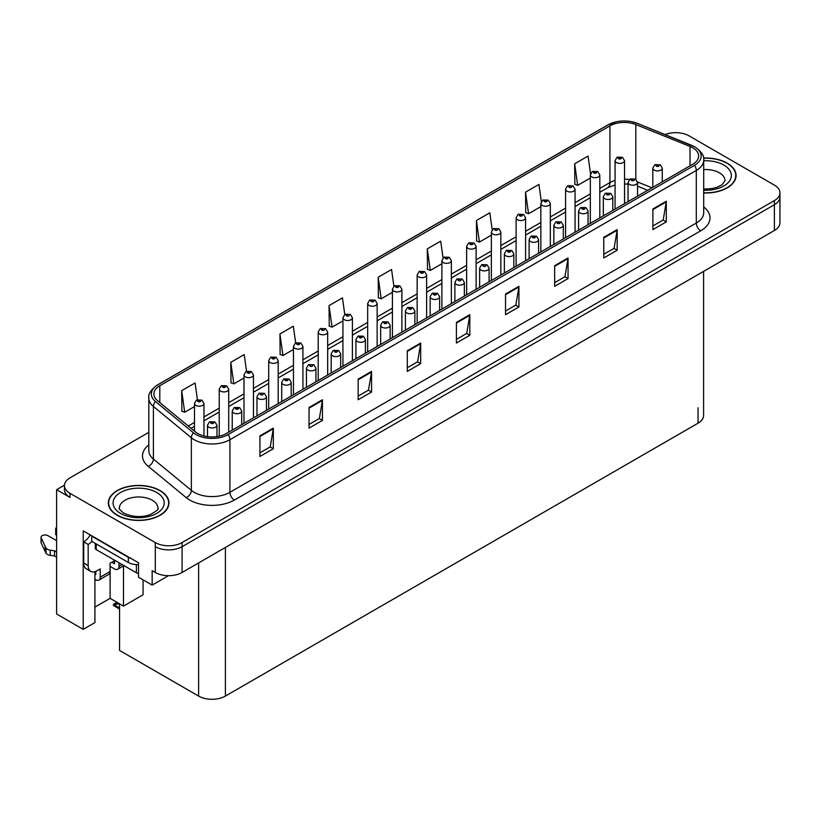 <?xml version="1.0" encoding="UTF-8"?>
<svg xmlns="http://www.w3.org/2000/svg" width="821" height="821" viewBox="0 0 821 821"><rect width="100%" height="100%" fill="white"/><g stroke="black" fill="none" stroke-linecap="round" stroke-linejoin="round"><path stroke-width="1.23" d="M64.469 485.17L56.608 489.706L56.608 613.985L83.219 629.348L83.219 530.859L138.503 562.775L138.503 577.214L152.162 585.106L152.162 570.667L155.292 572.473A18.945 10.94 0 0 0 182.088 572.473L774.398 230.496A18.945 10.94 0 0 0 779.95 222.768L779.95 196.989A18.945 10.94 0 0 1 774.398 204.716A18.945 10.94 0 0 0 779.95 196.989L779.95 192.863A18.945 10.94 0 0 0 774.398 185.125L689.106 135.886A18.945 10.94 0 0 0 665.061 134.572M168.5 575.675L152.162 585.106M676.432 132.684L674.995 132.684M148.827 432.339L70.001 477.853A18.945 10.94 0 0 0 64.449 485.58A18.945 10.94 0 0 0 70.001 493.318L155.292 542.568A18.945 10.94 0 0 0 182.088 542.568L182.088 546.683L774.398 204.716L182.088 546.683A18.945 10.94 0 0 1 155.292 546.683A18.945 10.94 0 0 0 182.088 546.683L182.088 572.473M56.608 489.706L70.001 497.444A18.945 10.94 0 0 1 64.449 489.706L64.449 485.58M703.587 271.382L703.587 415.457A18.945 10.94 180 0 1 698.035 423.195L225.406 696.075A18.945 10.94 180 0 1 198.61 696.075L119.568 650.437L119.568 603.825L114.437 604.502L113.493 605.323L114.437 605.026L119.568 607.981M94.918 607.119L110.106 598.355L123.499 606.093L143.059 594.794L143.059 579.842M94.918 571.693L94.918 622.595L83.219 629.348M123.499 606.093L123.499 565.895M110.106 598.355L110.106 566.387M703.7 192.966A30.315 17.498 0 0 0 736.078 175.509A30.315 17.498 0 0 0 727.201 163.133A30.315 17.498 0 0 0 703.525 158.053M160.074 490.558A30.315 17.498 0 0 0 127.039 486.771A30.315 17.498 0 0 0 108.321 502.934A30.315 17.498 0 0 0 117.198 515.311A30.315 17.498 0 0 0 150.233 519.108A30.315 17.498 0 0 0 168.952 502.934A30.315 17.498 0 0 0 160.074 490.558M692.729 147.77A20.207 11.668 180 0 1 698.64 156.021A20.207 11.668 180 0 1 692.729 164.262L226.339 433.529A20.207 11.668 180 0 1 195.501 431.969L157.54 400.679A20.207 11.668 180 0 1 153.886 393.988A20.207 11.668 180 0 1 159.797 385.737L609.931 125.849A20.207 11.668 180 0 1 635.813 124.546L690.03 146.456A20.207 11.668 180 0 1 692.729 147.77M694.515 146.733A22.731 13.126 0 0 0 691.477 145.266L637.26 123.345A22.731 13.126 0 0 0 631.801 121.724A22.731 13.126 0 0 0 616.643 121.724A22.731 13.126 0 0 0 608.145 124.823L158.012 384.7A22.731 13.126 0 0 0 155.467 401.51L193.428 432.811A22.731 13.126 0 0 0 228.125 434.566L694.515 165.298A22.731 13.126 0 0 0 694.515 146.733M259.918 435.848L259.918 456.476L273.321 448.748L273.321 428.121L259.918 435.848M259.918 452.823L270.242 446.86L273.26 428.798A5.049 2.915 -120 0 0 273.321 428.121M270.15 446.911L273.321 448.748M309.045 407.493L309.045 428.121L322.437 420.383L322.437 399.755L309.045 407.493M309.045 424.457L319.359 418.505L322.386 400.443A5.049 2.915 -120 0 0 322.437 399.755M319.266 418.556L322.437 420.383M358.161 379.128L358.161 399.755L371.564 392.028L371.564 371.4L358.161 379.128M358.161 396.102L368.485 390.139L371.503 372.087A5.049 2.915 -120 0 0 371.564 371.4M368.393 390.191L371.564 392.028M407.288 350.772L407.288 371.4L420.68 363.662L420.68 343.034L407.288 350.772M407.288 367.736L417.602 361.784L420.629 343.722A5.049 2.915 -120 0 0 420.68 343.034M417.509 361.835L420.68 363.662M652.89 208.975L652.89 229.603L666.293 221.865L666.293 201.237L652.89 208.975M652.89 225.939L663.214 219.977L666.231 201.925A5.049 2.915 -120 0 0 666.293 201.237M663.122 220.038L666.293 221.865M603.774 237.331L603.774 257.958L617.166 250.22L617.166 229.603L603.774 237.331M603.774 254.294L614.087 248.342L617.115 230.28A5.049 2.915 -120 0 0 617.166 229.603M613.995 248.394L617.166 250.22M554.647 265.696L554.647 286.313L568.05 278.586L568.05 257.958L554.647 265.696M554.647 282.66L564.971 276.698L567.988 258.646A5.049 2.915 -120 0 0 568.05 257.958M564.879 276.749L568.05 278.586M505.531 294.051L505.531 314.679L518.923 306.941L518.923 286.313L505.531 294.051M505.531 311.015L515.845 305.063L518.872 287.001A5.049 2.915 -120 0 0 518.923 286.313M515.752 305.114L518.923 306.941M456.404 322.417L456.404 343.034L469.807 335.307L469.807 314.679L456.404 322.417M456.404 339.381L466.728 333.418L469.745 315.367A5.049 2.915 -120 0 0 469.807 314.679M466.636 333.47L469.807 335.307M182.088 542.568L774.398 200.591A18.945 10.94 0 0 0 779.95 192.863M302.928 389.318L302.928 346.349A4.741 2.73 180 0 1 300.004 348.874A4.741 2.73 180 0 1 294.842 348.278A4.741 2.73 180 0 1 293.456 346.349L295.344 343.065A3.161 1.899 57.8 0 1 297.028 343.157A1.58 0.913 0 0 0 297.079 344.42A1.58 0.913 0 0 0 299.306 344.42A1.58 0.913 0 0 0 299.306 343.127A1.58 0.913 0 0 0 297.12 343.096A3.161 1.745 -117.9 0 0 295.652 342.88L293.323 326.224L279.93 333.962L280.146 354.467M246.546 371.277L244.206 354.59L230.804 362.318L231.019 382.822M197.43 399.704L195.08 382.945L181.687 390.683L181.903 411.188M443.042 257.948L440.692 241.148L427.289 248.886L427.505 269.38M492.19 229.747L489.809 212.793L476.416 220.521L476.632 241.025M541.347 201.658L538.935 184.427L525.532 192.165L525.748 212.66M590.535 173.734L588.052 156.072L574.659 163.8L574.874 184.304M344.779 314.525L342.449 297.869L329.047 305.607L329.262 326.101M393.906 286.211L391.566 269.504L378.173 277.241L378.389 297.746M378.173 277.241L381.19 298.793L392.407 292.317M381.19 298.793L378.173 297.664M427.289 248.886L430.317 270.437L441.893 263.746M430.317 270.437L427.289 269.298M476.416 220.521L479.433 242.072L491.369 235.186M479.433 242.072L476.416 240.943M525.532 192.165L528.56 213.717L540.844 206.615M528.56 213.717L525.532 212.588M574.659 163.8L577.676 185.351L590.33 178.054M577.676 185.351L574.659 184.222M329.047 305.607L332.074 327.158L342.932 320.888M332.074 327.158L329.047 326.019M279.93 333.962L282.947 355.514L293.456 349.448M282.947 355.514L279.93 354.385M230.804 362.318L233.831 383.869L243.981 378.019M233.831 383.869L230.804 382.74M181.687 390.683L184.704 412.234L194.495 406.58M184.704 412.234L181.687 411.105M203.967 435.972L203.967 403.48A4.741 2.73 180 0 1 201.042 406.005A4.741 2.73 180 0 1 195.88 405.41A4.741 2.73 180 0 1 194.495 403.48L196.383 400.196A3.161 1.899 57.8 0 1 198.066 400.289A1.58 0.913 0 0 0 198.118 401.551A1.58 0.913 0 0 0 200.355 401.551A1.58 0.913 0 0 0 200.355 400.258A1.58 0.913 0 0 0 198.169 400.227L199.862 400.905L198.785 401.161L198.066 400.289M198.169 400.227A3.161 1.745 -117.9 0 0 196.691 400.022A3.161 1.745 -117.9 0 0 196.547 400.104M118.183 603.025L116.059 603.127L117.362 602.542M216.97 436.598L216.97 425.268A4.741 2.73 180 0 1 214.045 427.792A4.741 2.73 180 0 1 208.883 427.197A4.741 2.73 180 0 1 207.497 425.268L209.386 421.984A3.161 1.899 57.8 0 1 211.069 422.076A1.58 0.913 0 0 0 211.11 423.328A1.58 0.913 0 0 0 213.347 423.328A1.58 0.913 0 0 0 213.347 422.045A1.58 0.913 0 0 0 211.161 422.015L212.865 422.692L211.787 422.948L211.069 422.076M211.797 422.959L211.797 422.415M211.161 422.015A3.161 1.745 -117.9 0 0 209.683 421.799A3.161 1.745 -117.9 0 0 209.55 421.891M116.972 602.327L113.493 604.277L113.493 605.323M113.493 604.277L114.437 604.502M228.71 432.164L228.71 389.195A4.741 2.73 180 0 1 225.785 391.72A4.741 2.73 180 0 1 220.623 391.135A4.741 2.73 180 0 1 219.238 389.195L221.126 385.911A3.161 1.899 57.8 0 1 222.809 386.003A1.58 0.913 0 0 0 222.86 387.266A1.58 0.913 0 0 0 225.087 387.266A1.58 0.913 0 0 0 225.087 385.973A1.58 0.913 0 0 0 222.912 385.952L224.605 386.619L223.528 386.876L222.809 386.003M223.548 386.886L223.548 386.352M222.912 385.952A3.161 1.745 -117.9 0 0 221.434 385.737A3.161 1.745 -117.9 0 0 221.29 385.829M253.453 417.879L253.453 374.92A4.741 2.73 180 0 1 250.528 377.444A4.741 2.73 180 0 1 245.366 376.849A4.741 2.73 180 0 1 243.981 374.92L245.869 371.626A3.161 1.899 57.8 0 1 247.552 371.718A1.58 0.913 0 0 0 247.593 372.98A1.58 0.913 0 0 0 249.83 372.98A1.58 0.913 0 0 0 249.83 371.687A1.58 0.913 0 0 0 247.644 371.667L249.348 372.334L248.27 372.59L247.552 371.718M248.291 372.601L248.291 372.067M247.644 371.667A3.161 1.745 -117.9 0 0 246.167 371.451A3.161 1.745 -117.9 0 0 246.033 371.544M278.186 403.593L278.186 360.635A4.741 2.73 180 0 1 275.261 363.159A4.741 2.73 180 0 1 270.099 362.564A4.741 2.73 180 0 1 268.713 360.635L270.602 357.34A3.161 1.899 57.8 0 1 272.285 357.433A1.58 0.913 0 0 0 272.336 358.695A1.58 0.913 0 0 0 274.573 358.695A1.58 0.913 0 0 0 274.573 357.412A1.58 0.913 0 0 0 272.387 357.381L274.081 358.048L273.003 358.315L272.285 357.433M273.024 358.325L273.024 357.782M272.387 357.381A3.161 1.745 -117.9 0 0 270.909 357.166A3.161 1.745 -117.9 0 0 270.766 357.258M273.003 358.315L272.983 357.802M241.702 424.662L241.702 410.982A4.741 2.73 180 0 1 238.778 413.507A4.741 2.73 180 0 1 233.616 412.922A4.741 2.73 180 0 1 232.23 410.982L234.118 407.698A3.161 1.899 57.8 0 1 235.801 407.791A1.58 0.913 0 0 0 235.853 409.053A1.58 0.913 0 0 0 238.08 409.053A1.58 0.913 0 0 0 238.08 407.76A1.58 0.913 0 0 0 235.904 407.729L237.597 408.406L236.52 408.663L235.801 407.791M236.54 408.673L236.54 408.14M235.904 407.729A3.161 1.745 -117.9 0 0 234.426 407.524A3.161 1.745 -117.9 0 0 234.283 407.606M266.445 410.377L266.445 396.697A4.741 2.73 180 0 1 263.52 399.232A4.741 2.73 180 0 1 258.358 398.637A4.741 2.73 180 0 1 256.973 396.697L258.861 393.413A3.161 1.899 57.8 0 1 260.544 393.505A1.58 0.913 0 0 0 260.596 394.768A1.58 0.913 0 0 0 262.823 394.768A1.58 0.913 0 0 0 262.823 393.475A1.58 0.913 0 0 0 260.637 393.454L261.283 393.854M260.637 393.454A3.161 1.745 -117.9 0 0 259.169 393.238A3.161 1.745 -117.9 0 0 259.026 393.331M261.242 394.367L260.544 393.505M291.188 396.091L291.188 382.422A4.741 2.73 180 0 1 288.263 384.946A4.741 2.73 180 0 1 283.101 384.351A4.741 2.73 180 0 1 281.706 382.422L283.604 379.128A3.161 1.899 57.8 0 1 285.287 379.22A1.58 0.913 0 0 0 285.328 380.482A1.58 0.913 0 0 0 287.566 380.482A1.58 0.913 0 0 0 287.566 379.199A1.58 0.913 0 0 0 285.38 379.169L287.083 379.836L285.995 380.092L285.287 379.22M286.016 380.113L286.016 379.569M285.38 379.169A3.161 1.745 -117.9 0 0 283.902 378.953A3.161 1.745 -117.9 0 0 283.768 379.045M315.921 381.806L315.921 368.136A4.741 2.73 180 0 1 312.996 370.661A4.741 2.73 180 0 1 307.834 370.066A4.741 2.73 180 0 1 306.449 368.136L308.337 364.842A3.161 1.899 57.8 0 1 310.02 364.945A1.58 0.913 0 0 0 310.071 366.197A1.58 0.913 0 0 0 312.298 366.197A1.58 0.913 0 0 0 312.298 364.914A1.58 0.913 0 0 0 310.122 364.883L310.759 365.283M310.122 364.883A3.161 1.745 -117.9 0 0 308.645 364.668A3.161 1.745 -117.9 0 0 308.501 364.76M310.718 365.807L310.02 364.945M122.113 564.561L118.983 566.357A6.311 3.643 60 0 1 117.68 569.251A6.311 3.643 60 0 1 114.519 568.943L110.055 566.357M118.983 566.357L118.983 562.754M111.841 562.231L114.519 563.781L114.519 560.692M114.971 560.435L110.055 563.268L110.055 571.519L100.234 577.194L100.234 568.943L97.104 570.749A12.633 7.297 -60 0 1 90.792 571.375A12.633 7.297 -60 0 1 88.175 565.587L88.175 544.446L83.711 541.87A12.633 7.297 120 0 0 90.197 534.892M131.227 558.578A12.633 7.297 180 0 1 128.363 557.336L91.747 536.195A12.633 7.297 0 0 0 92.126 536M91.747 536.195L91.747 541.357L128.363 562.498A12.633 7.297 0 0 0 138.503 564.591M90.792 571.375L86.328 568.789A12.633 7.297 -60 0 1 83.711 563.011L83.711 541.87M91.849 541.408A12.633 7.297 -60 0 1 88.175 544.446M94.918 574.125L95.77 574.608L95.77 571.406M56.608 557.161L54.484 555.93L54.484 550.778L56.608 551.999M100.234 577.194A6.311 3.643 60 0 1 98.92 580.078A6.311 3.643 60 0 1 95.77 579.77L94.918 579.277M56.608 540.659L47.936 535.651A4.033 2.33 180 0 0 43.544 535.148A4.033 2.33 180 0 0 41.05 537.293A4.033 2.33 180 0 0 41.183 537.899L45.976 548.069A6.311 3.643 0 0 0 50.276 550.183L54.484 550.778M54.484 555.93L50.276 555.335L50.276 550.183M45.976 548.069L45.976 553.221L41.183 543.061A4.033 2.33 0 0 1 41.05 542.455L41.05 537.293M45.976 553.221A6.311 3.643 0 0 0 50.276 555.335M98.92 580.078L108.752 574.413A6.311 3.643 -120 0 0 110.055 571.519M45.124 546.386L45.124 551.548M56.608 530.325A4.033 2.33 180 0 1 55.684 528.847A4.033 2.33 180 0 1 56.608 527.369M55.684 528.847L55.684 534.009A4.033 2.33 0 0 0 56.608 535.487M703.556 158.237A29.997 17.323 180 0 1 726.975 163.266A29.997 17.323 180 0 1 735.76 175.509A29.997 17.323 180 0 1 703.7 192.781M159.849 490.691A29.997 17.323 180 0 1 168.633 502.934A29.997 17.323 180 0 1 150.12 518.934A29.997 17.323 180 0 1 117.424 515.188A29.997 17.323 180 0 1 108.639 502.934A29.997 17.323 180 0 1 127.152 486.935A29.997 17.323 180 0 1 159.849 490.691M138.503 573.335A3.161 1.827 180 0 1 136.399 572.801L96.211 549.598A3.161 1.827 180 0 1 95.287 548.315L95.287 543.399M297.766 344.04L298.639 343.517L297.746 344.03L297.028 343.157M297.12 343.096L297.766 343.506M302.928 346.349L300.886 342.973L295.652 342.88A3.161 1.745 -117.9 0 0 295.509 342.973M327.671 375.033L327.671 332.064A4.741 2.73 180 0 1 324.747 334.588A4.741 2.73 180 0 1 319.585 334.003A4.741 2.73 180 0 1 318.199 332.064L320.087 328.78A3.161 1.899 57.8 0 1 321.77 328.872A1.58 0.913 0 0 0 321.811 330.134A1.58 0.913 0 0 0 324.049 330.134A1.58 0.913 0 0 0 324.049 328.841A1.58 0.913 0 0 0 321.863 328.81L322.499 329.221M321.863 328.81A3.161 1.745 -117.9 0 0 320.385 328.605A3.161 1.745 -117.9 0 0 320.252 328.687M322.468 329.734L321.77 328.872M352.404 360.747L352.404 317.778A4.741 2.73 180 0 1 349.479 320.313A4.741 2.73 180 0 1 344.317 319.718A4.741 2.73 180 0 1 342.932 317.778L344.82 314.494A3.161 1.899 57.8 0 1 346.503 314.587A1.58 0.913 0 0 0 346.554 315.849A1.58 0.913 0 0 0 348.792 315.849A1.58 0.913 0 0 0 348.792 314.556A1.58 0.913 0 0 0 346.606 314.535L347.242 314.936M346.606 314.535A3.161 1.745 -117.9 0 0 345.128 314.32A3.161 1.745 -117.9 0 0 344.984 314.412M347.201 315.449L346.503 314.587M340.664 367.531L340.664 353.851A4.741 2.73 180 0 1 337.739 356.376A4.741 2.73 180 0 1 332.577 355.78A4.741 2.73 180 0 1 331.191 353.851L333.08 350.567A3.161 1.899 57.8 0 1 334.763 350.659A1.58 0.913 0 0 0 334.814 351.922A1.58 0.913 0 0 0 337.041 351.922A1.58 0.913 0 0 0 337.041 350.629A1.58 0.913 0 0 0 334.855 350.598L336.559 351.275L335.481 351.532L334.763 350.659M334.855 350.598A3.161 1.745 -117.9 0 0 333.377 350.393A3.161 1.745 -117.9 0 0 333.244 350.475M365.396 353.246L365.396 339.566A4.741 2.73 180 0 1 362.482 342.09A4.741 2.73 180 0 1 357.32 341.505A4.741 2.73 180 0 1 355.924 339.566L357.823 336.282A3.161 1.899 57.8 0 1 359.506 336.374A1.58 0.913 0 0 0 359.547 337.636A1.58 0.913 0 0 0 361.784 337.636A1.58 0.913 0 0 0 361.784 336.343A1.58 0.913 0 0 0 359.598 336.323L361.302 336.99L360.214 337.246L359.506 336.374M360.234 337.257L360.234 336.723M359.598 336.323A3.161 1.745 -117.9 0 0 358.12 336.107A3.161 1.745 -117.9 0 0 357.987 336.2M390.139 338.96L390.139 325.28A4.741 2.73 180 0 1 387.214 327.815A4.741 2.73 180 0 1 382.052 327.22A4.741 2.73 180 0 1 380.667 325.28L382.555 321.996A3.161 1.899 57.8 0 1 384.238 322.089A1.58 0.913 0 0 0 384.29 323.351A1.58 0.913 0 0 0 386.517 323.351A1.58 0.913 0 0 0 386.517 322.058A1.58 0.913 0 0 0 384.341 322.037L386.034 322.704L384.957 322.961L384.238 322.089M384.977 322.971L384.977 322.437M384.341 322.037A3.161 1.745 -117.9 0 0 382.863 321.822A3.161 1.745 -117.9 0 0 382.719 321.914M377.147 346.462L377.147 303.503A4.741 2.73 180 0 1 374.222 306.028A4.741 2.73 180 0 1 369.06 305.433A4.741 2.73 180 0 1 367.675 303.503L369.563 300.209A3.161 1.899 57.8 0 1 371.246 300.301A1.58 0.913 0 0 0 371.297 301.564A1.58 0.913 0 0 0 373.524 301.564A1.58 0.913 0 0 0 373.524 300.281A1.58 0.913 0 0 0 371.338 300.25L371.985 300.65M371.338 300.25A3.161 1.745 -117.9 0 0 369.871 300.034A3.161 1.745 -117.9 0 0 369.727 300.127M371.944 301.163L371.246 300.301M371.964 301.184L371.944 300.671M401.89 332.177L401.89 289.218A4.741 2.73 180 0 1 398.965 291.742A4.741 2.73 180 0 1 393.803 291.147A4.741 2.73 180 0 1 392.407 289.218L394.306 285.934A3.161 1.899 57.8 0 1 395.989 286.026A1.58 0.913 0 0 0 396.03 287.278A1.58 0.913 0 0 0 398.267 287.278A1.58 0.913 0 0 0 398.267 285.995A1.58 0.913 0 0 0 396.081 285.965L397.785 286.642L396.707 286.898L395.989 286.026M396.081 285.965A3.161 1.745 -117.9 0 0 394.603 285.749A3.161 1.745 -117.9 0 0 394.47 285.841M426.622 317.901L426.622 274.932A4.741 2.73 180 0 1 423.698 277.457A4.741 2.73 180 0 1 418.536 276.862A4.741 2.73 180 0 1 417.15 274.932L419.038 271.648A3.161 1.899 57.8 0 1 420.721 271.741A1.58 0.913 0 0 0 420.773 273.003A1.58 0.913 0 0 0 423 273.003A1.58 0.913 0 0 0 423 271.71A1.58 0.913 0 0 0 420.824 271.679L422.517 272.356L421.44 272.613L420.721 271.741M421.46 272.623L421.46 272.09M420.824 271.679A3.161 1.745 -117.9 0 0 419.346 271.474A3.161 1.745 -117.9 0 0 419.203 271.556M451.365 303.616L451.365 260.647A4.741 2.73 180 0 1 448.44 263.172A4.741 2.73 180 0 1 443.278 262.587A4.741 2.73 180 0 1 441.893 260.647L443.781 257.363A3.161 1.899 57.8 0 1 445.464 257.455A1.58 0.913 0 0 0 445.516 258.718A1.58 0.913 0 0 0 447.743 258.718A1.58 0.913 0 0 0 447.743 257.425A1.58 0.913 0 0 0 445.557 257.404L447.26 258.071L446.183 258.328L445.464 257.455M446.203 258.338L446.203 257.804M445.557 257.404A3.161 1.745 -117.9 0 0 444.089 257.189A3.161 1.745 -117.9 0 0 443.945 257.281M476.108 289.331L476.108 246.372A4.741 2.73 180 0 1 473.183 248.896A4.741 2.73 180 0 1 468.021 248.301A4.741 2.73 180 0 1 466.626 246.372L468.524 243.078A3.161 1.899 57.8 0 1 470.207 243.17A1.58 0.913 0 0 0 470.248 244.432A1.58 0.913 0 0 0 472.486 244.432A1.58 0.913 0 0 0 472.486 243.139A1.58 0.913 0 0 0 470.3 243.119L472.003 243.786L470.915 244.042L470.207 243.17M470.936 244.053L470.936 243.519M470.3 243.119A3.161 1.745 -117.9 0 0 468.822 242.903A3.161 1.745 -117.9 0 0 468.688 242.995M414.882 324.675L414.882 311.005A4.741 2.73 180 0 1 411.957 313.53A4.741 2.73 180 0 1 406.795 312.934A4.741 2.73 180 0 1 405.41 311.005L407.298 307.711A3.161 1.899 57.8 0 1 408.981 307.803A1.58 0.913 0 0 0 409.022 309.065A1.58 0.913 0 0 0 411.259 309.065A1.58 0.913 0 0 0 411.259 307.783A1.58 0.913 0 0 0 409.074 307.752L410.777 308.419L409.7 308.686L408.981 307.803M409.72 308.696L409.72 308.152M409.074 307.752A3.161 1.745 -117.9 0 0 407.596 307.536A3.161 1.745 -117.9 0 0 407.462 307.629M439.615 310.4L439.615 296.72A4.741 2.73 180 0 1 436.7 299.244A4.741 2.73 180 0 1 431.538 298.649A4.741 2.73 180 0 1 430.142 296.72L432.031 293.436A3.161 1.899 57.8 0 1 433.714 293.528A1.58 0.913 0 0 0 433.765 294.78A1.58 0.913 0 0 0 436.002 294.78A1.58 0.913 0 0 0 436.002 293.497A1.58 0.913 0 0 0 433.816 293.466L435.51 294.144L434.432 294.4L433.714 293.528M434.453 294.411L434.453 293.867M433.816 293.466A3.161 1.745 -117.9 0 0 432.339 293.251A3.161 1.745 -117.9 0 0 432.205 293.343M464.358 296.114L464.358 282.434A4.741 2.73 180 0 1 461.433 284.959A4.741 2.73 180 0 1 456.271 284.374A4.741 2.73 180 0 1 454.885 282.434L456.774 279.15A3.161 1.899 57.8 0 1 458.457 279.243A1.58 0.913 0 0 0 458.508 280.505A1.58 0.913 0 0 0 460.735 280.505A1.58 0.913 0 0 0 460.735 279.212A1.58 0.913 0 0 0 458.559 279.181L459.196 279.592M458.559 279.181A3.161 1.745 -117.9 0 0 457.081 278.976A3.161 1.745 -117.9 0 0 456.938 279.058M459.155 280.105L458.457 279.243M489.1 281.829L489.1 268.149A4.741 2.73 180 0 1 486.176 270.684A4.741 2.73 180 0 1 481.014 270.088A4.741 2.73 180 0 1 479.628 268.149L481.517 264.865A3.161 1.899 57.8 0 1 483.2 264.957A1.58 0.913 0 0 0 483.241 266.22A1.58 0.913 0 0 0 485.478 266.22A1.58 0.913 0 0 0 485.478 264.926A1.58 0.913 0 0 0 483.292 264.906L483.938 265.306M483.292 264.906A3.161 1.745 -117.9 0 0 481.814 264.69A3.161 1.745 -117.9 0 0 481.681 264.783M483.897 265.819L483.2 264.957M513.833 267.543L513.833 253.874A4.741 2.73 180 0 1 510.908 256.398A4.741 2.73 180 0 1 505.757 255.803A4.741 2.73 180 0 1 504.361 253.874L506.249 250.579A3.161 1.899 57.8 0 1 507.932 250.672A1.58 0.913 0 0 0 507.983 251.934A1.58 0.913 0 0 0 510.221 251.934A1.58 0.913 0 0 0 510.221 250.651A1.58 0.913 0 0 0 508.035 250.621L509.728 251.288L508.651 251.544L507.932 250.672M508.035 250.621A3.161 1.745 -117.9 0 0 506.557 250.405A3.161 1.745 -117.9 0 0 506.413 250.497M500.841 275.045L500.841 232.086A4.741 2.73 180 0 1 497.916 234.611A4.741 2.73 180 0 1 492.754 234.016A4.741 2.73 180 0 1 491.369 232.086L493.257 228.792A3.161 1.899 57.8 0 1 494.94 228.885A1.58 0.913 0 0 0 494.991 230.147A1.58 0.913 0 0 0 497.218 230.147A1.58 0.913 0 0 0 497.218 228.864A1.58 0.913 0 0 0 495.042 228.833L495.679 229.233M495.042 228.833A3.161 1.745 -117.9 0 0 493.565 228.618A3.161 1.745 -117.9 0 0 493.421 228.71M495.638 229.757L494.94 228.885M525.584 260.77L525.584 217.801A4.741 2.73 180 0 1 522.659 220.326A4.741 2.73 180 0 1 517.497 219.73A4.741 2.73 180 0 1 516.111 217.801L518 214.517A3.161 1.899 57.8 0 1 519.683 214.609A1.58 0.913 0 0 0 519.724 215.872A1.58 0.913 0 0 0 521.961 215.872A1.58 0.913 0 0 0 521.961 214.579A1.58 0.913 0 0 0 519.775 214.548L521.479 215.225L520.401 215.482L519.683 214.609M520.422 215.492L520.422 214.958M519.775 214.548A3.161 1.745 -117.9 0 0 518.297 214.332A3.161 1.745 -117.9 0 0 518.164 214.425M550.316 246.485L550.316 203.516A4.741 2.73 180 0 1 547.402 206.04A4.741 2.73 180 0 1 542.24 205.455A4.741 2.73 180 0 1 540.844 203.516L542.732 200.232A3.161 1.899 57.8 0 1 544.426 200.324A1.58 0.913 0 0 0 544.467 201.586A1.58 0.913 0 0 0 546.704 201.586A1.58 0.913 0 0 0 546.704 200.293A1.58 0.913 0 0 0 544.518 200.262L546.211 200.94L545.134 201.196L544.426 200.324M544.518 200.262A3.161 1.745 -117.9 0 0 543.04 200.057A3.161 1.745 -117.9 0 0 542.907 200.139M575.059 232.199L575.059 189.23A4.741 2.73 180 0 1 572.134 191.765A4.741 2.73 180 0 1 566.972 191.17A4.741 2.73 180 0 1 565.587 189.23L567.475 185.946A3.161 1.899 57.8 0 1 569.158 186.039A1.58 0.913 0 0 0 569.21 187.301A1.58 0.913 0 0 0 571.437 187.301A1.58 0.913 0 0 0 571.437 186.008A1.58 0.913 0 0 0 569.261 185.987L569.897 186.388M569.261 185.987A3.161 1.745 -117.9 0 0 567.783 185.772A3.161 1.745 -117.9 0 0 567.639 185.864M569.856 186.901L569.158 186.039M599.802 217.914L599.802 174.955A4.741 2.73 180 0 1 596.877 177.48A4.741 2.73 180 0 1 591.715 176.884A4.741 2.73 180 0 1 590.33 174.955L592.218 171.661A3.161 1.899 57.8 0 1 593.901 171.753A1.58 0.913 0 0 0 593.942 173.015A1.58 0.913 0 0 0 596.179 173.015A1.58 0.913 0 0 0 596.179 171.733A1.58 0.913 0 0 0 593.994 171.702L595.697 172.369L594.62 172.636L593.901 171.753M594.64 172.646L594.64 172.102M593.994 171.702A3.161 1.745 -117.9 0 0 592.516 171.486A3.161 1.745 -117.9 0 0 592.382 171.579M594.62 172.636L594.599 172.123M624.535 203.629L624.535 160.67A4.741 2.73 180 0 1 621.62 163.194A4.741 2.73 180 0 1 616.458 162.599A4.741 2.73 180 0 1 615.062 160.67L616.951 157.386A3.161 1.899 57.8 0 1 618.634 157.478A1.58 0.913 0 0 0 618.685 158.73A1.58 0.913 0 0 0 620.922 158.73A1.58 0.913 0 0 0 620.922 157.447A1.58 0.913 0 0 0 618.736 157.416L620.43 158.094L619.352 158.35L618.634 157.478M619.373 158.361L619.373 157.817M618.736 157.416A3.161 1.745 -117.9 0 0 617.259 157.201A3.161 1.745 -117.9 0 0 617.125 157.293M538.576 253.258L538.576 239.588A4.741 2.73 180 0 1 535.651 242.113A4.741 2.73 180 0 1 530.489 241.518A4.741 2.73 180 0 1 529.104 239.588L530.992 236.294A3.161 1.899 57.8 0 1 532.675 236.397A1.58 0.913 0 0 0 532.726 237.649A1.58 0.913 0 0 0 534.953 237.649A1.58 0.913 0 0 0 534.953 236.366A1.58 0.913 0 0 0 532.778 236.335L534.471 237.012L533.393 237.269L532.675 236.397M532.778 236.335A3.161 1.745 -117.9 0 0 531.3 236.12A3.161 1.745 -117.9 0 0 531.156 236.212M563.319 238.983L563.319 225.303A4.741 2.73 180 0 1 560.394 227.828A4.741 2.73 180 0 1 555.232 227.232A4.741 2.73 180 0 1 553.847 225.303L555.735 222.019A3.161 1.899 57.8 0 1 557.418 222.111A1.58 0.913 0 0 0 557.459 223.374A1.58 0.913 0 0 0 559.696 223.374A1.58 0.913 0 0 0 559.696 222.081A1.58 0.913 0 0 0 557.51 222.05L559.214 222.727L558.136 222.984L557.418 222.111M558.157 222.994L558.157 222.46M557.51 222.05A3.161 1.745 -117.9 0 0 556.033 221.844A3.161 1.745 -117.9 0 0 555.899 221.927M588.052 224.697L588.052 211.018A4.741 2.73 180 0 1 585.127 213.542A4.741 2.73 180 0 1 579.965 212.957A4.741 2.73 180 0 1 578.579 211.018L580.468 207.734A3.161 1.899 57.8 0 1 582.151 207.826A1.58 0.913 0 0 0 582.202 209.088A1.58 0.913 0 0 0 584.439 209.088A1.58 0.913 0 0 0 584.439 207.795A1.58 0.913 0 0 0 582.253 207.775L583.947 208.442L582.869 208.698L582.151 207.826M582.889 208.708L582.889 208.175M582.253 207.775A3.161 1.745 -117.9 0 0 580.775 207.559A3.161 1.745 -117.9 0 0 580.632 207.651M612.794 210.412L612.794 196.732A4.741 2.73 180 0 1 609.87 199.267A4.741 2.73 180 0 1 604.708 198.672A4.741 2.73 180 0 1 603.322 196.732L605.21 193.448A3.161 1.899 57.8 0 1 606.893 193.54A1.58 0.913 0 0 0 606.945 194.803A1.58 0.913 0 0 0 609.172 194.803A1.58 0.913 0 0 0 609.172 193.51A1.58 0.913 0 0 0 606.996 193.489L608.689 194.156L607.612 194.413L606.893 193.54M607.632 194.423L607.632 193.889M606.996 193.489A3.161 1.745 -117.9 0 0 605.518 193.274A3.161 1.745 -117.9 0 0 605.375 193.366M637.537 196.127L637.537 182.457A4.741 2.73 180 0 1 634.612 184.982A4.741 2.73 180 0 1 629.45 184.386A4.741 2.73 180 0 1 628.065 182.457L629.953 179.163A3.161 1.899 57.8 0 1 631.636 179.255A1.58 0.913 0 0 0 631.677 180.517A1.58 0.913 0 0 0 633.915 180.517A1.58 0.913 0 0 0 633.915 179.235A1.58 0.913 0 0 0 631.729 179.204L632.375 179.604M631.729 179.204A3.161 1.745 -117.9 0 0 630.251 178.988A3.161 1.745 -117.9 0 0 630.118 179.081M632.334 180.117L631.636 179.255M632.355 180.138L632.334 179.625M662.27 181.852L662.27 168.172A4.741 2.73 180 0 1 659.345 170.696A4.741 2.73 180 0 1 654.183 170.101A4.741 2.73 180 0 1 652.798 168.172L654.686 164.888A3.161 1.899 57.8 0 1 656.369 164.98A1.58 0.913 0 0 0 656.42 166.232A1.58 0.913 0 0 0 658.658 166.232A1.58 0.913 0 0 0 658.658 164.949A1.58 0.913 0 0 0 656.472 164.918L657.108 165.319M656.472 164.918A3.161 1.745 -117.9 0 0 654.994 164.703A3.161 1.745 -117.9 0 0 654.85 164.795M657.067 165.842L656.369 164.98M774.398 230.496L774.398 200.591M155.292 572.473L155.292 542.568M225.406 696.075L225.406 547.463M698.035 423.195L698.035 407.729M198.61 696.075L198.61 562.929M703.7 206.954A31.578 18.226 180 0 1 700.765 230.783L234.375 500.051A6.311 3.643 60 0 1 229.911 492.313L696.3 223.045A25.256 14.583 0 0 0 703.7 212.742L703.7 160.136A25.256 14.583 180 0 1 696.3 170.45A6.311 3.643 -120 0 0 694.515 165.298M234.375 500.051A31.578 18.226 180 0 1 189.723 500.051A31.578 18.226 180 0 1 186.182 497.618L148.221 466.318A31.578 18.226 180 0 1 148.827 444.92M194.187 492.313A25.256 14.583 0 0 0 229.911 492.313L229.911 439.717A25.256 14.583 180 0 1 191.355 437.767L153.404 406.477A25.256 14.583 180 0 1 148.827 398.103L148.827 450.698A25.256 14.583 0 0 0 153.404 459.072L191.355 490.363A25.256 14.583 0 0 0 194.187 492.313M616.643 121.724L607.673 125.018A6.311 3.643 60 0 1 608.145 124.823M158.012 384.7A6.311 3.643 -120 0 0 157.54 384.905C150.951 389.667 148.047 394.07 148.827 398.103M155.467 401.51A6.311 4.228 129.5 0 0 153.404 406.477L153.404 459.072A6.311 4.228 -50.5 0 1 148.221 466.318M193.428 432.811A6.311 4.228 129.5 0 0 191.355 437.767L191.355 490.363A6.311 4.228 -50.5 0 1 186.182 497.618M228.125 434.566A6.311 3.643 60 0 1 229.911 439.717L696.3 170.45L696.3 223.045A6.311 3.643 60 0 0 700.765 230.783M70.001 493.318L70.001 497.444M159.797 385.737L159.797 402.547M690.03 146.456L690.03 165.821M635.813 124.546L635.813 179.276M651.977 187.793L637.496 181.944M629.43 179.553A20.207 11.668 0 0 0 624.535 179.152M615.062 180.425A20.207 11.668 0 0 0 609.931 182.57L599.802 188.42M609.931 125.849L609.931 182.57A11.371 6.568 60 0 1 607.581 187.773L599.802 192.268M590.33 193.889L575.059 202.705M565.587 208.175L550.316 216.99M540.844 222.46L525.584 231.276M516.111 236.746L500.841 245.551M491.369 251.021L476.108 259.836M466.626 265.306L451.365 274.122M441.893 279.592L426.622 288.407M417.15 293.877L401.89 302.692M392.407 308.152L377.147 316.968M367.675 322.437L352.404 331.253M342.932 336.723L327.671 345.538M318.199 351.008L302.928 359.824M293.456 365.294L278.186 374.099M268.713 379.569L253.453 388.384M243.981 393.854L228.71 402.67M219.238 408.14L203.967 416.955M194.495 422.425L188.276 426.017M647.646 190.298L638.071 186.429A11.371 5.326 -68 0 1 637.537 186.121M456.404 323.064L469.745 315.367M505.531 294.708L518.872 287.001M554.647 266.343L567.988 258.646M603.774 237.987L617.115 230.28M652.89 209.622L666.231 201.925M407.288 351.429L420.629 343.722M358.161 379.784L371.503 372.087M309.045 408.15L322.386 400.443M259.918 436.505L273.26 428.798M128.363 557.336L128.363 562.498M88.175 565.587L83.711 563.011M41.183 537.899L41.183 543.061M703.7 189.056L711.94 188.604L717.092 187.27L722.09 184.735L725.025 180.661A19.263 11.125 0 0 0 719.381 172.8A19.263 11.125 0 0 0 703.7 169.608M703.7 160.793A25.574 14.768 180 0 1 723.855 165.062A25.574 14.768 180 0 1 728.976 181.708A25.574 14.768 180 0 1 703.7 190.226M157.899 508.096A19.263 11.125 0 0 0 152.254 500.225A19.263 11.125 0 0 0 131.268 497.824A19.263 11.125 0 0 0 119.373 508.096C118.378 508.25 119.825 509.903 123.704 513.063C132.468 517.107 141.222 517.651 149.966 514.705C156.862 510.96 159.5 508.753 157.899 508.096M156.719 492.497A25.574 14.768 180 0 1 156.719 513.382A25.574 14.768 180 0 1 120.554 513.382A25.574 14.768 180 0 1 120.554 492.497A25.574 14.768 180 0 1 156.719 492.497M136.399 572.801L136.399 564.612M96.211 549.598L96.211 543.933M703.7 160.136C704.551 156.216 701.647 151.813 694.987 146.938L637.455 123.407L631.801 121.724M607.673 125.018L157.54 384.905M638.071 186.429L637.537 186.213M628.065 184.13L624.535 183.955M615.062 184.971L607.581 187.773M590.33 197.738L575.059 206.553M565.587 212.023L550.316 220.828M540.844 226.298L525.584 235.114M516.111 240.584L500.841 249.399M491.369 254.869L476.108 263.685M466.626 269.155L451.365 277.97M441.893 283.44L426.622 292.245M417.15 297.715L401.89 306.531M392.407 312.001L377.147 320.816M367.675 326.286L352.404 335.101M342.932 340.571L327.671 349.377M318.199 354.846L302.928 363.662M293.456 369.132L278.186 377.947M268.713 383.417L253.453 392.233M243.981 397.703L228.71 406.518M219.238 411.988L203.967 420.793M194.495 426.263L191.016 428.275M203.967 403.48L201.925 400.104L196.691 400.022M194.495 431.148L194.495 403.48M216.97 425.268L214.928 421.891L209.683 421.799M207.497 436.649L207.497 425.268M119.568 609.049L113.955 605.816M228.71 389.195L226.668 385.819L221.434 385.737M219.238 436.187L219.238 389.195M253.453 374.92L251.411 371.533L246.167 371.451M243.981 423.349L243.981 374.92M278.186 360.635L276.143 357.248L270.909 357.166M268.713 409.063L268.713 360.635M241.702 410.982L239.66 407.606L234.426 407.524M232.23 430.132L232.23 410.982M266.445 396.697L264.403 393.321L259.169 393.238M256.973 415.847L256.973 396.697M291.188 382.422L289.146 379.035L283.902 378.953M281.706 401.561L281.706 382.422M315.921 368.136L313.879 364.76L308.645 364.668M306.449 387.276L306.449 368.136M117.68 569.251L123.961 565.628M735.76 175.509L735.76 178.024M168.633 502.934L168.633 505.459M108.639 502.934L108.639 505.459M293.456 394.778L293.456 346.349M327.671 332.064L325.629 328.687L320.385 328.605M318.199 380.503L318.199 332.064M352.404 317.778L350.362 314.402L345.128 314.32M342.932 366.217L342.932 317.778M340.664 353.851L338.621 350.475L333.377 350.393M331.191 373.001L331.191 353.851M365.396 339.566L363.364 336.189L358.12 336.107M355.924 358.715L355.924 339.566M390.139 325.28L388.097 321.904L382.863 321.822M380.667 344.43L380.667 325.28M377.147 303.503L375.105 300.117L369.871 300.034M367.675 351.932L367.675 303.503M401.89 289.218L399.848 285.841L394.603 285.749M392.407 337.647L392.407 289.218M426.622 274.932L424.58 271.556L419.346 271.474M417.15 323.371L417.15 274.932M451.365 260.647L449.323 257.271L444.089 257.189M441.893 309.086L441.893 260.647M476.108 246.372L474.066 242.985L468.822 242.903M466.626 294.801L466.626 246.372M414.882 311.005L412.84 307.618L407.596 307.536M405.41 330.145L405.41 311.005M439.615 296.72L437.583 293.343L432.339 293.251M430.142 315.869L430.142 296.72M464.358 282.434L462.315 279.058L457.081 278.976M454.885 301.584L454.885 282.434M489.1 268.149L487.058 264.773L481.814 264.69M479.628 287.299L479.628 268.149M513.833 253.874L511.801 250.487L506.557 250.405M504.361 273.013L504.361 253.874M500.841 232.086L498.799 228.7L493.565 228.618M491.369 280.515L491.369 232.086M525.584 217.801L523.541 214.425L518.297 214.332M516.111 266.23L516.111 217.801M550.316 203.516L548.284 200.139L543.04 200.057M540.844 251.955L540.844 203.516M575.059 189.23L573.017 185.854L567.783 185.772M565.587 237.669L565.587 189.23M599.802 174.955L597.76 171.568L592.516 171.486M590.33 223.384L590.33 174.955M624.535 160.67L622.503 157.293L617.259 157.201M615.062 209.098L615.062 160.67M538.576 239.588L536.534 236.212L531.3 236.12M529.104 258.728L529.104 239.588M563.319 225.303L561.277 221.927L556.033 221.844M553.847 244.453L553.847 225.303M588.052 211.018L586.009 207.641L580.775 207.559M578.579 230.167L578.579 211.018M612.794 196.732L610.752 193.356L605.518 193.274M603.322 215.882L603.322 196.732M637.537 182.457L635.495 179.07L630.251 178.988M628.065 201.597L628.065 182.457M662.27 168.172L660.228 164.795L654.994 164.703M652.798 187.321L652.798 168.172"/></g></svg>
